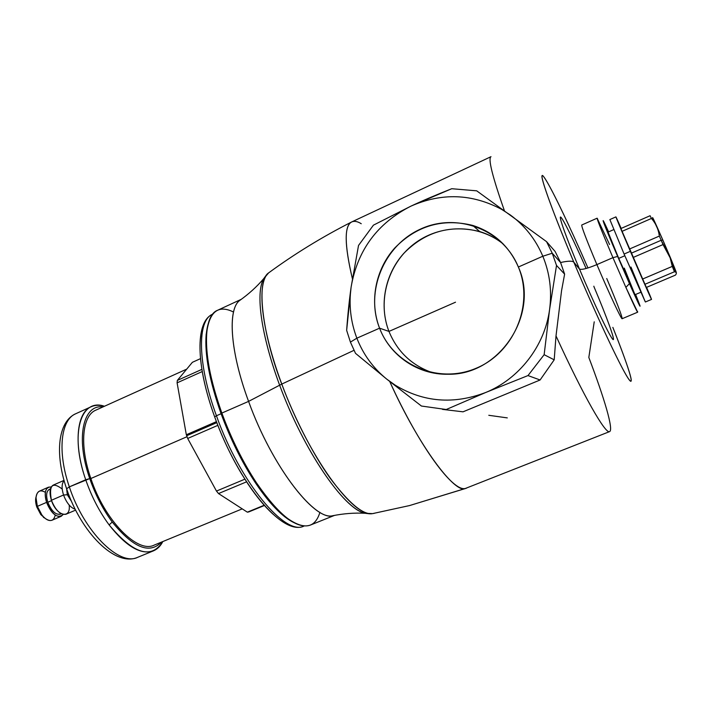 <?xml version="1.0" encoding="UTF-8"?>
<svg xmlns="http://www.w3.org/2000/svg" width="712" height="712" viewBox="0 0 712 712"><rect width="100%" height="100%" fill="white"/><g stroke="black" fill="none" stroke-linecap="round" stroke-linejoin="round"><path stroke-width="1.07" d="M242.231 508.866L154.148 545.125C137.621 553.722 104.744 520.686 90.86 478.526L187.025 436.696L90.86 478.526C79.263 445.356 82.236 415.505 95.898 410.121L186.713 369.127M103.017 406.908C83.171 404.007 75.356 437.729 89.739 478.58L85.716 479.746C69.456 433.626 80.874 397.803 104.441 406.267C99.555 404.834 95.15 404.986 91.252 406.712C76.638 412.479 73.345 444.306 85.716 479.746L69.34 486.874C57.102 451.542 60.805 419.653 75.784 413.717C60.805 419.653 57.102 451.542 69.34 486.874L66.617 488.77L69.34 486.874L89.739 478.58C95.408 494.858 102.911 509.338 112.247 522.038L109.132 524.913C99.404 511.732 91.599 496.673 85.716 479.746C91.599 496.673 99.404 511.732 109.132 524.913L112.247 522.038C133.215 547.795 149.591 554.506 161.375 542.152C149.591 554.506 133.215 547.795 112.247 522.038C102.911 509.338 95.408 494.858 89.739 478.58C75.356 437.729 83.171 404.007 103.017 406.908M90.86 478.526L89.739 478.58L90.86 478.526M162.817 541.556C151.362 559.587 133.473 554.034 109.132 524.913C126.166 546.522 140.94 555.164 153.436 550.857C157.37 549.192 160.503 546.095 162.817 541.556M91.252 406.712L75.784 413.717C57.752 421.673 54.762 454.096 66.554 488.583C81.008 532.202 115.228 567.366 137.727 557.3C119.572 566.69 83.989 531.837 69.34 486.874C83.989 531.837 119.572 566.69 137.727 557.3L153.436 550.857M67.293 494.742L63.546 495.009L67.293 494.742L71.467 501.319L67.293 494.742L68.566 494.19L67.293 494.742L66.643 488.85M75.614 510.112L65.949 514.26C60.458 515.132 55.607 510.468 51.415 500.269L63.546 495.009C66.536 502.859 70.417 507.612 75.187 509.267C70.417 507.612 66.536 502.859 63.546 495.009C61.472 488.272 61.659 483.484 64.107 480.636C61.659 483.484 61.472 488.272 63.546 495.009L51.415 500.269C49.101 492.357 49.715 487.293 53.275 485.086L64.035 480.386M69.162 505.039L69.162 505.039C71.093 519.653 56.355 516.084 51.415 500.269C48.736 485.219 52.332 481.481 62.211 489.046M61.294 513.77L60.28 514.206C55.536 514.963 51.38 510.985 47.793 502.272L51.54 500.643L47.793 502.272C45.817 495.499 46.369 491.164 49.439 489.26L50.454 488.815M61.161 516.307L52.021 520.232C48.968 521.273 45.612 519.555 41.946 515.061L37.362 506.366L46.583 502.369C50.766 512.551 55.625 517.197 61.161 516.307L63.208 514.464C57.788 518.941 52.243 514.909 46.583 502.369C43.904 492.108 45.461 486.964 51.255 486.937L48.505 487.177C44.918 489.393 44.278 494.457 46.583 502.369L37.362 506.366C35.075 498.471 35.751 493.398 39.391 491.164L48.505 487.177M50.41 488.993C46.529 490.212 45.657 494.635 47.793 502.272C51.896 511.866 56.346 515.666 61.134 513.681M45.354 492.312L45.354 492.312C39.997 489.286 36.882 491.111 36.018 497.768L37.362 506.366L36.793 506.98L35.618 499.432L36.125 496.629C35.253 499.415 35.475 502.868 36.793 506.98L37.362 506.366L41.946 515.061L40.806 514.598L36.793 506.98L40.806 514.598L44.892 518.176C50.347 522.092 53.801 521.068 55.251 515.096M45.799 518.87L40.806 514.598L45.799 518.87M212.71 314.17L212.683 314.179C194.99 321.628 195.907 365.309 214.659 416.867L216.439 415.755C239.98 482.416 285.619 536.652 304.068 525.999C285.619 536.652 239.98 482.416 216.439 415.755L221.094 413.725C209.506 380.893 204.531 354.434 206.168 334.32L208.224 323.702C202.689 342.935 206.978 372.946 221.094 413.725L216.439 415.755C197.26 363.627 197.09 320.017 212.683 314.179C197.09 320.017 197.26 363.627 216.439 415.755L214.659 416.867C208.945 401.052 204.869 386.296 202.439 372.616M233.509 312.025C218.442 304.576 209.506 311.438 206.694 332.593C205.047 352.947 210.102 379.772 221.859 413.067L221.094 413.725C230.483 439.197 241.849 462.106 255.199 482.46C269.492 503.678 282.459 517.09 294.083 522.715L284.951 516.921C275.526 509.543 265.612 498.053 255.199 482.46L256.445 482.789C267 498.614 277.039 510.255 286.571 517.722C303.89 530.2 315.007 528.402 319.928 512.328M203.899 325.09C200.125 333.011 199.102 345.098 200.811 361.367M241.795 474.21C231.249 456.668 222.215 437.595 214.704 416.992L214.704 416.992C222.162 437.497 231.195 456.57 241.795 474.21M255.199 482.46C241.849 462.106 230.483 439.197 221.094 413.725L221.859 413.067C231.382 438.912 242.917 462.15 256.445 482.789L255.199 482.46M334.569 515.372L310.254 525.127C297.02 529.559 279.077 515.443 256.445 482.789C242.917 462.15 231.382 438.912 221.859 413.067L248.586 401.39C230.127 351.79 227.431 309.498 239.57 300.553L241.11 299.458C227.377 306.213 229.282 349.556 248.586 401.39L221.859 413.067C202.359 360.192 201.977 316.092 217.56 310.281L241.341 299.289M241.84 474.272L248.088 484.124C256.64 496.887 264.962 506.908 273.043 514.18M248.586 401.39C272.482 467.918 316.511 523.56 334.284 515.426L332.433 515.791C313.823 520.454 271.637 465.497 248.586 401.39L279.638 385.201L248.586 401.39M266.439 274.974L263.716 278.641C255.323 293.024 261.126 335.103 279.638 385.201C303.588 450.18 343.94 509.231 364.936 513.263L369.483 513.797L364.927 513.254C343.487 508.679 303.597 450.135 279.638 385.201C261.09 334.898 255.332 293.095 263.725 278.632L266.439 274.974M270.195 271.744L268.664 272.856C256.489 282.637 260.761 327.511 281.783 384.079L279.638 385.201L281.783 384.079C308.812 457.193 353.357 517.668 372.545 513.628L409.551 505.564L466.36 488.227L409.551 505.564L372.518 513.628C363.111 515.096 348.933 503.206 329.968 477.957C311.714 452.334 293.291 415.212 281.756 384.097C262.39 334.409 255.733 280.848 268.647 272.874L270.168 271.762M373.515 513.494L374.405 513.281M361.251 223.728C357.469 221.325 354.22 220.765 351.514 222.037C344.181 225.935 344.466 244.812 352.369 278.641C344.35 244.643 344.154 225.731 351.781 221.904L490.995 156.685C487.889 158.402 492.357 176.398 504.399 210.681C492.357 176.398 487.889 158.402 490.995 156.685M353.989 350.331L281.783 384.079L353.989 350.331M594.226 321.815L588.824 357.46C604.506 398.631 613.762 429.986 609.606 431.606C605.689 434.587 583.635 396.362 556.01 335.913L554.194 359.827L540.096 379.986L463.04 411.821L540.096 379.986L554.194 359.827L556.01 335.913C583.635 396.362 605.689 434.587 609.606 431.606L465.372 488.468C453.099 492.134 419.591 447.065 389.731 381.507C419.368 447.519 455.555 494.315 465.372 488.468L409.551 505.564L372.518 513.628M346.646 330.35L350.42 342.107L355.502 353.33L386.794 379.167L421.433 406.036L446.246 409.516L485.753 392.472L527.993 375.571L544.146 354.692L549.593 309.471L556.517 265.434L564.616 274.129L560.575 262.523L555.111 251.452L546.567 241.662L476.693 190.825L451.728 188.716L410.957 206.133C377.351 223.23 357.397 250.268 351.096 287.248L346.646 330.35C347.759 314.722 349.245 300.357 351.096 287.248C348.72 304.834 350.642 321.815 356.863 338.182L350.42 342.107L346.646 330.35M358.528 245.444L351.096 287.248L358.528 245.444L373.435 225.152L410.957 206.133L373.435 225.152L358.528 245.444M587.952 267.961C568.657 223.844 549.183 182.895 543.025 175.873C538.085 171.031 550.892 207.77 573.845 262.221C572.501 260.761 568.078 260.859 560.575 262.523C568.078 260.859 572.501 260.761 573.845 262.221C595.446 313.583 619.217 364.188 627.548 377.378C636.759 391.502 627.512 364.322 612.845 327.387C628.251 365.95 636.038 390.443 628.002 378.09C620.197 366.244 595.739 314.295 573.845 262.221C554.577 216.546 541.868 181.756 541.912 176.336C542.001 170.969 553.598 192.578 569.022 225.829M488.788 415.292L507.291 417.891M556.01 335.913L561.554 290.701L564.616 274.129L561.554 290.701L556.01 335.913M554.194 359.827L544.146 354.692L554.194 359.827M540.096 379.986L527.993 375.571L540.096 379.986M463.04 411.821L442.464 409.373M395.151 385.139C423.391 402.244 453.589 404.692 485.753 392.472L446.246 409.516L421.433 406.036L386.794 379.167L395.151 385.139L386.794 379.167L355.502 353.33L350.42 342.107L356.863 338.182C363.245 354.505 373.23 368.166 386.794 379.167C373.23 368.166 363.245 354.505 356.863 338.182C350.642 321.815 348.72 304.834 351.096 287.248C357.397 250.268 377.351 223.23 410.957 206.133C441.778 192.569 471.985 193.646 501.595 209.346L510.406 215.042C524.86 225.668 535.664 239.392 542.829 256.231L518.363 267.018C502.975 229.166 456.526 212.096 420.231 229.22C383.697 245.809 365.069 291.591 379.576 328.179L356.863 338.182L379.576 328.179C393.549 364.989 438.316 384.418 476.052 368.3C514.002 352.752 534.312 304.611 518.363 267.018L542.829 256.231C535.664 239.392 524.86 225.668 510.406 215.042L501.595 209.346C471.985 193.646 441.778 192.569 410.957 206.133C423.026 200.49 436.616 194.688 451.728 188.716L476.693 190.825L546.567 241.662L552.245 253.223L542.829 256.231L552.245 253.223L546.567 241.662L555.111 251.452L560.575 262.523L552.245 253.223L560.575 262.523L564.616 274.129L556.517 265.434L552.245 253.223L556.517 265.434L549.593 309.471C552.049 290.932 549.789 273.177 542.829 256.231C549.789 273.177 552.049 290.932 549.593 309.471L544.146 354.692L527.993 375.571L485.753 392.472C519.164 378.9 544.805 345.943 549.593 309.471C544.796 345.943 519.164 378.9 485.753 392.472C453.589 404.692 423.391 402.244 395.151 385.139M593.915 286.607C607.114 317.792 615.782 341.876 612.925 339.464C609.89 336.838 594.102 303.846 579.47 269.056C581.562 270.035 587.364 268.549 596.887 264.597C586.617 240.167 581.562 226.977 581.74 225.019C581.562 226.977 586.617 240.167 596.887 264.597C587.364 268.549 581.562 270.035 579.47 269.056C566.165 237.577 558.617 216.012 560.638 217.053C562.747 218.023 574.246 241.502 586.118 268.495C574.175 241.359 562.889 218.326 560.682 217.071C558.519 215.861 566.325 237.968 579.47 269.056L573.845 262.221L579.47 269.056C593.986 303.597 609.881 336.803 612.863 339.401C615.916 342.187 606.953 317.374 593.915 286.607L593.852 286.188M379.576 328.179C369.305 301.737 375.313 269.759 394.644 248.132C416.618 225.633 442.642 218.059 472.715 225.419C493.959 232.299 509.178 246.165 518.363 267.018C540.008 314.41 499.121 375.58 447.973 374.236C417.971 374.939 390.007 355.706 379.576 328.179L388.966 331.418L379.576 328.179M503.313 244.056C496.228 238.369 488.361 234.203 479.71 231.551C450.411 224.342 425.046 231.676 403.624 253.543C384.783 274.565 378.935 305.679 388.966 331.418C397.403 351.844 412.079 365.674 433.012 372.919C412.079 365.674 397.403 351.844 388.966 331.418C377.191 301.434 387.559 264.49 413.538 244.287C439.42 223.986 477.859 223.443 503.313 244.065M609.561 244.492L597.119 218.192C597.261 220.017 602.539 233.162 612.934 257.646L596.887 264.597C608.787 292.712 621.612 320.071 622.154 318.7C622.101 316.137 616.966 302.733 606.74 278.517M455.52 302.2L388.966 331.418L455.52 302.2M596.887 264.597L612.934 257.646L625.893 287.399L637.667 312.194L622.154 318.7C621.612 320.071 608.787 292.712 596.887 264.597M637.587 311.553C638.139 314.117 634.241 306.062 625.893 287.399L612.934 257.646L617.642 256.453C603.117 222.544 598.32 209.141 608.6 231.863L603.349 220.853C602.147 219.349 606.918 231.222 617.642 256.453L612.934 257.646C601.195 229.976 596.06 216.991 597.519 218.7M629.444 283.59C637.035 300.651 640.56 308.073 640.017 305.84L635.611 294.465C643.069 313.049 641.014 309.417 629.444 283.59L625.893 287.399L629.444 283.59L617.642 256.453L629.444 283.59M640.8 292.267L635.077 294.688L618.746 258.385L624.824 255.75L618.746 258.385L617.642 256.453L634.873 294.43L624.291 268.121M618.746 258.385L608.075 232.094L613.762 229.593M651.516 299.414L646.585 287.345C658.413 315.3 647.235 290.549 630.378 251.318L620.891 228.543L651.516 299.414L645.41 301.986L624.095 254.042L630.378 251.318C616.289 218.548 611.288 205.999 621.167 228.427L615.916 216.884L630.378 251.318L624.095 254.042L645.197 301.674L630.974 267.045M624.095 254.042L609.855 219.563L615.916 216.884M644.867 284.31L646.416 287.417L675.448 275.117L646.416 287.417L644.867 284.31L674.451 271.753C676.569 272.135 676.898 273.257 675.448 275.117L675.67 274.814C676.881 273.141 676.48 272.126 674.451 271.753L644.867 284.31L642.544 279.068L644.867 284.31M652.477 217.667L662.854 240.051L661.172 240.273L663.032 244.572L633.146 257.477L631.304 253.196L661.172 240.273L659.339 236.072C658.484 229.335 655.85 223.461 651.436 218.459L650.092 215.727L620.891 228.543L650.092 215.718L651.436 218.459L622.03 231.356L651.436 218.459C655.832 223.47 658.466 229.344 659.339 236.072L629.506 249.013L659.339 236.072L661.172 240.273L631.304 253.196L642.544 279.068L672.279 266.404L642.544 279.068L633.146 257.477L663.032 244.572L670.143 257.806L672.279 266.404L670.321 257.486L676.044 272.278M654.114 221.966L654.114 221.966C650.43 212.39 653.349 218.424 662.854 240.051L670.143 257.806L661.172 240.273L662.854 240.051L670.321 257.486C677.886 275.749 678.296 277.457 671.532 262.621L671.532 262.621M674.451 271.753L672.279 266.404M247.34 512.159L264.143 505.262L247.34 512.159L248.728 511.937L247.34 512.159L218.513 493.558L247.34 512.159M264.366 505.52L248.728 511.937L264.366 505.52M216.475 491.066L218.513 493.558L246.566 481.837L218.513 493.558L216.475 491.066L244.866 479.185L216.475 491.066L187.683 438.467L216.475 491.066M186.686 435.744L187.683 438.467L217.845 425.358L187.683 438.467L186.686 435.744L216.795 422.643L186.686 435.744L186.33 434.747L186.686 435.744M177.101 382.842L186.33 434.747L216.421 421.646L186.33 434.747L177.101 382.842L202.252 371.548L177.101 382.842L177.341 380.413L177.101 382.842M192.382 362.31L177.341 380.413L201.888 369.377L177.341 380.413L192.382 362.31L200.481 358.643L192.382 362.31M36.018 497.768L35.618 499.432M44.892 518.176L43.396 517.321M304.095 525.99L304.068 525.999C282.477 536.919 238.164 482.567 214.659 416.867M206.694 332.593L206.168 334.32M286.571 517.722L284.951 516.921M239.57 300.553C248.8 294.012 256.854 286.705 263.716 278.641M332.433 515.791C343.531 513.566 354.362 512.72 364.936 513.263L372.545 513.628M351.514 222.037C322.109 236.989 294.492 253.935 268.647 272.874L263.725 278.632M472.715 225.419L479.71 231.551M597.119 218.192L581.74 225.019"/></g></svg>
